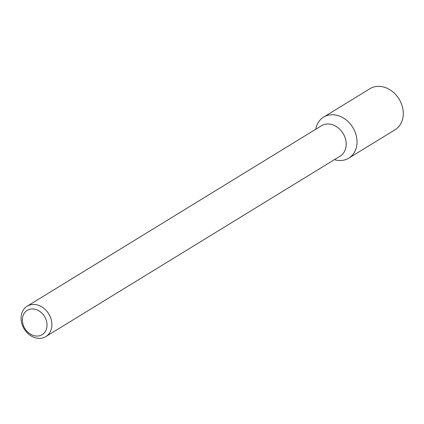 <?xml version="1.0" encoding="UTF-8"?>
<svg xmlns="http://www.w3.org/2000/svg" width="424" height="424" viewBox="0 0 424 424"><rect width="100%" height="100%" fill="white"/><g stroke="black" fill="none" stroke-linecap="round" stroke-linejoin="round"><path stroke-width="0.64" d="M323.629 117.098A24.073 19.451 58.5 0 0 315.753 129.246A24.073 19.451 58.5 0 1 329.782 114.893A24.073 19.451 58.5 0 1 356.897 139.353A24.073 19.451 58.5 0 1 334.393 159.647A24.073 19.451 58.5 0 0 348.798 158.136L395.067 129.765A24.073 19.451 58.5 0 0 400.934 102.64A24.073 19.451 58.5 0 0 376.056 86.523A24.073 19.451 58.5 0 0 369.903 88.722L323.629 117.098A24.073 19.451 58.5 0 1 329.782 114.893A24.073 19.451 58.5 0 1 354.66 131.016A24.073 19.451 58.5 0 1 348.798 158.136M27.157 306.202L321.461 125.748A17.829 14.405 58.5 0 1 326.019 124.115A17.829 14.405 58.5 0 1 344.447 136.056A17.829 14.405 58.5 0 1 340.106 156.149L45.797 336.608A17.829 14.405 58.5 0 1 24.195 328.934A17.829 14.405 58.5 0 1 27.157 306.202A17.829 14.405 58.5 0 1 31.71 304.575A17.829 14.405 58.5 0 1 50.138 316.516A17.829 14.405 58.5 0 1 45.797 336.608M30.873 309.038A14.262 11.527 58.5 0 1 46.751 327.773A14.262 11.527 58.5 0 1 26.431 330.699A14.262 11.527 58.5 0 1 30.873 309.038"/></g></svg>
